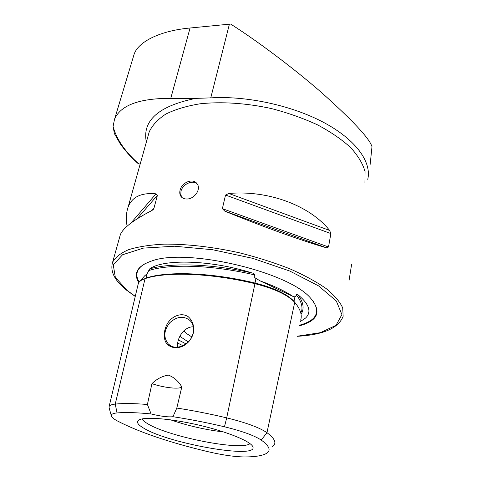 <?xml version="1.0" encoding="UTF-8"?>
<svg xmlns="http://www.w3.org/2000/svg" width="481" height="481" viewBox="0 0 481 481"><rect width="100%" height="100%" fill="white"/><g stroke="black" fill="none" stroke-linecap="round" stroke-linejoin="round"><path stroke-width="0.72" d="M370.172 164.364L371.993 146.645C369.42 138.396 352.633 120.4 321.645 92.653C290.783 65.777 253.746 38.6 230.603 24.05L190.061 28.012C161.015 30.574 138.468 41.294 134.109 54.269L133.279 57.041M120.238 143.831L114.448 133.724L113.077 126.581L114.448 119.577C120.19 105.369 138.967 98.292 170.773 98.334L195.647 98.383L210.762 97.871C246.945 95.623 292.713 105.658 324.573 122.914C356.469 140.199 371.813 162.398 367.755 179.347M140.127 164.255L137.632 163.161L133.796 159.632C129.197 155.255 124.675 149.988 120.232 143.837M127.08 226.202C125.89 218.969 126.214 212.662 128.048 207.281C131.902 196.945 141.234 192.466 156.036 193.831L157.413 195.316L153.914 208.399L151.503 210.726C133.652 219.925 123.286 227.844 120.406 234.487L119.847 236.472M326.539 247.811C303.679 241.372 260.63 225.908 224.747 211.105L222.372 208.652L225.541 195.039L228.83 193.47C268.554 189.953 310.113 205.778 329.605 230.429L330.874 233.568L328.517 246.987L326.539 247.811L224.747 211.105M349.062 280.393L351.593 264.544M186.592 199.002C194.222 199.381 201.545 189.195 197.06 183.766C193.115 177.723 181.662 182.431 180.068 190.205C179.467 192.695 179.78 194.799 181.024 196.525C182.293 198.142 184.151 198.966 186.592 199.002M144.354 428.529C170.046 443.933 258.964 459.421 252.802 446.699C250.866 441.408 227.627 431.842 199.32 425.222C171.026 418.566 144.607 416.486 138.931 419.991C135.937 421.945 137.746 424.789 144.354 428.529M224.459 426.779C242.093 431.108 254.347 435.533 261.219 440.055C269.456 446.031 271.218 450.475 266.504 453.385C262.53 455.723 255.213 456.914 244.546 456.95C234.818 456.842 222.547 455.068 207.738 451.629C169.029 442.364 138.799 432.082 117.057 420.785C113.799 418.999 111.917 417.436 111.412 416.107C110.846 414.406 112.722 413.347 117.039 412.932C125.385 412.199 136.742 412.536 151.106 413.943C160.684 416.312 167.959 417.237 172.944 416.714C189.478 419.216 206.65 422.571 224.459 426.779L226.695 417.863C209.554 413.81 192.929 410.54 176.804 408.062L172.944 416.714M185.221 344.805C189.388 341.787 192.093 337.854 193.338 333.002C194.468 326.184 192.737 320.725 188.143 316.63C181.523 312.301 172.33 315.795 167.526 323.364C164.165 329.509 163.396 335.437 165.23 341.149C168.356 348.046 177.489 349.873 185.221 344.805M151.106 413.943L147.402 404.491L151.948 383.658C156.848 378.896 162.337 376.052 168.404 375.132C173.954 377.2 178.421 381.12 181.812 386.904L176.804 408.062M300.637 320.178C302.363 315.025 300.385 309.079 294.715 302.345C287.716 294.877 274.459 288.654 254.942 283.676C210.979 273.004 166.065 271.482 145.058 278.625C141.276 279.864 139.009 281.577 138.251 283.754L138.041 284.656M147.402 404.491C133.94 403.385 123.22 403.246 115.242 404.088C111.694 404.473 109.662 405.279 109.133 406.505L109.127 407.816L111.333 415.837M301.058 314.309C304.539 308.886 303.559 302.405 298.124 294.877C309.295 304.22 311.796 311.928 305.621 318.007L300.354 321.536M298.124 294.877C297.474 294.107 296.819 294.023 296.158 294.619C296.043 296.266 295.629 297.024 294.925 296.897L292.881 296.362L260.431 281.012L255.964 278.451C254.239 277.423 253.83 276.25 254.732 274.922C254.473 273.863 253.613 273.22 252.14 272.992C211.418 263.708 170.665 262.53 149.675 268.891C163.318 258.706 211.087 259.932 252.14 272.992M149.675 268.891L147.132 273.737L144.613 275.878L139.863 281.385M141.991 418.939C142.821 420.424 144.835 422.084 148.04 423.929C169.486 436.976 241.408 451.124 250.024 443.626M170.545 419.829C187.806 425.769 205.519 429.81 223.689 431.968M193.266 326.833C184.091 326.509 176.389 338.45 177.645 347.192M179.828 336.309L188.245 341.919M183.928 330.784L186.478 333.477L191.751 336.892M299.453 325.817C318.025 320.785 321.813 311.658 310.822 298.436C289.328 271.837 186.099 247.625 151.479 261.063C137.319 266.005 133.093 273.202 138.793 282.648M272.042 446.969L274.525 444.27C275.823 441.263 273.304 437.397 266.973 432.678C259.53 427.585 246.104 422.649 226.695 417.863L254.942 283.676M151.948 383.658C163.732 387.752 179.684 389.544 181.812 386.904M193.073 333.165C194.108 328.186 193.176 324.05 190.278 320.761C183.958 315.572 177.158 316.203 169.871 322.655C163.768 330.345 163.251 337.458 168.326 343.993C175.246 351.581 190.819 344.841 193.073 333.165M181.884 197.426L180.778 194.565L180.988 191.228C182.509 184.133 192.809 179.503 197.216 183.982M210.762 97.871L229.401 24.164M170.773 98.334L190.061 28.012M364.929 182.521L365.043 171.519C362.812 163.684 357.996 155.694 350.607 147.541C341.763 139.472 330.73 131.908 317.508 124.85C303.258 118.284 287.897 112.855 271.416 108.562C246.416 103.102 221.476 101.491 200.078 103.794C186.598 105.994 175.186 109.421 165.831 114.069C157.852 119.294 152.309 125.24 149.206 131.92L148.286 135.197M195.647 98.383C158.508 106.048 142.075 120.623 146.344 142.111M113.077 126.581C116.721 139.622 125.3 152.05 138.811 163.865M297.246 336.315C323.184 334.866 338.492 328.192 343.157 316.294L342.719 307.942C339.959 301.809 334.439 295.358 326.172 288.582C316.354 281.758 304.214 275.15 289.76 268.759C274.23 262.674 257.575 257.383 239.797 252.886C212.897 246.885 186.339 243.873 163.895 244.144C149.831 244.901 138.065 246.741 128.595 249.669C120.635 253.132 115.308 257.317 112.62 262.223L112.007 264.279M117.039 412.932L115.242 404.088L145.058 278.625M299.585 325.186C316.342 320.562 320.719 312.361 312.71 300.589M145.677 263.329C136.808 268.23 134.638 274.489 139.177 282.119M292.881 296.362C284.433 290.843 273.617 285.726 260.431 281.012M177.681 343.067L182.96 345.731M178.367 339.935L186.021 343.879M297.264 336.219L320.364 332.672L336.009 325.36L341.907 314.556L336.303 300.974L318.542 285.87L289.67 271.001L252.759 258.351L212.566 249.717L174.501 246.224L143.41 248.106L122.553 254.75L113.282 264.959L115.326 277.345L127.321 290.56L135.269 296.332M254.732 274.922C212.476 264.911 169.631 263.654 148.731 270.575M296.332 304.341L293.981 301.334C287.109 294.005 274.116 287.897 255.002 283.02C211.454 272.45 166.943 270.959 146.08 278.054L147.096 273.767M254.9 283.664L255.964 278.451M301.371 312.019C303.048 306.956 301.31 301.154 296.158 294.619M293.957 301.515L294.925 296.897M145.959 278.343L142.46 279.659M261.219 440.055L266.973 432.678L294.715 302.345M152.176 210.341L153.914 208.399M136.905 218.981L157.413 195.316M130.874 223.136L156.036 193.831M222.372 208.652L328.517 246.987M225.541 195.039L330.874 233.568M228.83 193.47L329.605 230.429M114.466 119.528L134.109 54.269M128.048 207.281L148.304 135.137M120.406 234.487L112.62 262.223C109.884 271.272 114.592 280.633 126.743 290.314L135.239 296.458M147.132 273.737L145.527 275.15M109.133 406.505L138.251 283.754M170.484 345.647L168.326 343.993M153.036 209.686L153.571 209.085M181.024 196.525L181.692 197.258"/></g></svg>
